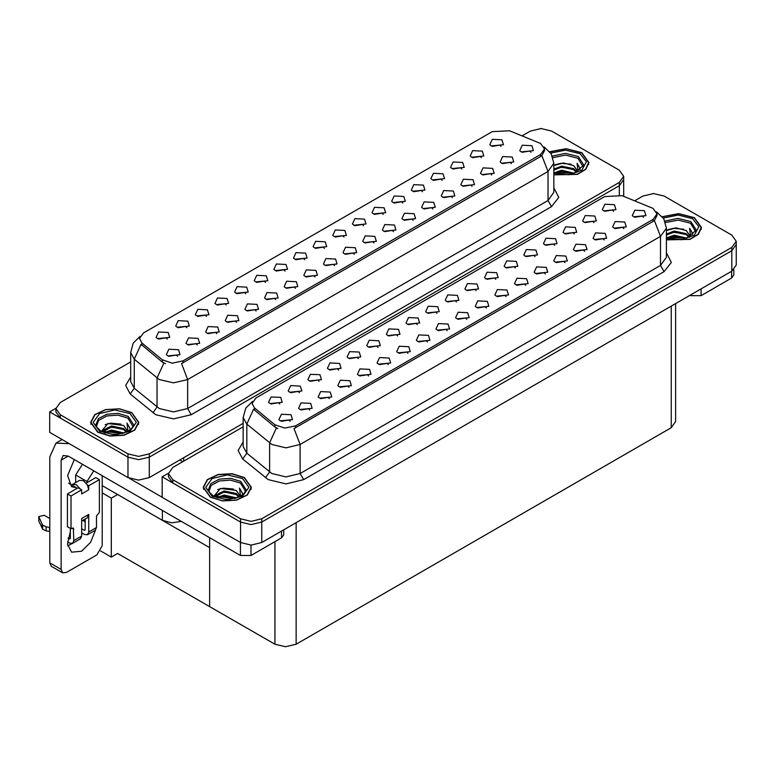 <?xml version="1.0" encoding="UTF-8"?>
<svg xmlns="http://www.w3.org/2000/svg" width="775" height="775" viewBox="0 0 775 775"><rect width="100%" height="100%" fill="white"/><g stroke="black" fill="none" stroke-linecap="round" stroke-linejoin="round"><path stroke-width="1.16" d="M245.801 293.715L244.59 292.446L237.005 293.715M246.721 287.128L237.082 286.643L234.593 292.039L236.084 293.26L248.213 292.039L246.721 287.128M501.038 146.359L499.827 145.09L492.232 146.359M501.948 139.771L492.319 139.287L489.829 144.683L491.321 145.903L503.44 144.683L501.948 139.771M491.718 174.985L490.507 173.716L482.912 174.985M492.629 168.388L482.999 167.904L480.51 173.3L482.002 174.53L494.121 173.3L492.629 168.388M265.438 282.381L264.227 281.112L256.632 282.381M266.348 275.793L256.719 275.309L254.229 280.705L255.721 281.926L267.84 280.705L266.348 275.793M432.818 208.988L431.607 207.719L424.012 208.988M433.729 202.401L424.099 201.917L421.61 207.312L423.102 208.533L435.221 207.312L433.729 202.401M383.238 214.365L382.027 213.096L374.432 214.365M384.148 207.778L374.519 207.293L372.029 212.689L373.521 213.919L385.64 212.689L384.148 207.778M315.018 276.995L313.807 275.726L306.212 276.995M315.929 270.407L306.299 269.923L303.81 275.319L305.302 276.549L317.421 275.319L315.929 270.407M442.137 180.362L440.927 179.093L433.332 180.362M443.048 173.774L433.419 173.29L430.929 178.686L432.421 179.916L444.54 178.686L443.048 173.774M373.918 242.992L372.707 241.722L365.112 242.992M374.829 236.404L365.199 235.92L362.71 241.316L364.202 242.546L376.321 241.316L374.829 236.404M402.874 203.031L401.663 201.762L394.068 203.031M403.785 196.443L394.155 195.959L391.666 201.355L393.157 202.585L405.277 201.355L403.785 196.443M334.645 265.66L333.434 264.391L325.849 265.66M335.565 259.073L325.926 258.588L323.437 263.984L324.928 265.215L337.057 263.984L335.565 259.073M461.774 169.028L460.563 167.758L452.968 169.028M462.685 162.44L453.055 161.956L450.566 167.352L452.058 168.572L464.177 167.352L462.685 162.44M393.545 231.657L392.334 230.388L384.749 231.657M394.465 225.07L384.826 224.585L382.337 229.981L383.828 231.202L395.957 229.981L394.465 225.07M186.901 327.718L185.69 326.449L178.105 327.718M187.821 321.131L178.182 320.647L175.693 326.043L177.184 327.273L189.313 326.043L187.821 321.131M285.064 271.047L283.863 269.778L276.268 271.047M285.985 264.459L276.355 263.975L273.866 269.361L275.358 270.591L287.477 269.361L285.985 264.459M197.218 345.011L196.007 343.742L188.412 345.011M198.129 338.423L188.499 337.939L186.01 343.335L187.502 344.555L199.621 343.335L198.129 338.423M343.974 237.034L342.763 235.765L335.168 237.034M344.885 230.446L335.255 229.962L332.766 235.358L334.257 236.588L346.377 235.358L344.885 230.446M236.482 322.342L235.271 321.073L227.685 322.342M237.402 315.754L227.763 315.27L225.273 320.656L226.765 321.887L238.894 320.656L237.402 315.754M295.382 288.329L294.171 287.06L286.585 288.329M296.302 281.742L286.663 281.257L284.173 286.653L285.665 287.883L297.794 286.653L296.302 281.742M363.601 225.699L362.39 224.43L354.805 225.699M364.521 219.112L354.882 218.627L352.392 224.023L353.884 225.254L366.013 224.023L364.521 219.112M256.118 311.007L254.907 309.738L247.312 311.007M257.029 304.41L247.399 303.936L244.91 309.322L246.402 310.552L258.521 309.322L257.029 304.41M422.501 191.696L421.29 190.427L413.705 191.696M423.421 185.109L413.782 184.624L411.293 190.02L412.784 191.251L424.913 190.02L423.421 185.109M354.282 254.326L353.071 253.057L345.485 254.326M355.202 247.738L345.563 247.254L343.073 252.65L344.565 253.88L356.694 252.65L355.202 247.738M304.701 259.712L303.49 258.443L295.905 259.712M305.621 253.125L295.982 252.64L293.493 258.027L294.984 259.257L307.113 258.027L305.621 253.125M511.345 163.641L510.134 162.372L502.549 163.641M512.265 157.054L502.626 156.569L500.137 161.965L501.628 163.196L513.757 161.965L512.265 157.054M275.745 299.663L274.534 298.404L266.949 299.663M276.665 293.076L267.026 292.592L264.537 297.988L266.028 299.218L278.157 297.988L276.665 293.076M167.264 339.053L166.063 337.784L158.468 339.053M168.185 332.465L158.555 331.981L156.066 337.377L157.557 338.607L169.677 337.377L168.185 332.465M226.164 305.05L224.963 303.781L217.368 305.05M227.085 298.462L217.455 297.978L214.966 303.374L216.458 304.594L228.577 303.374L227.085 298.462M177.582 356.345L176.371 355.076L168.785 356.345M178.502 349.757L168.863 349.273L166.373 354.669L167.865 355.89L179.994 354.669L178.502 349.757M530.982 152.307L529.771 151.038L522.185 152.307M531.902 145.719L522.263 145.235L519.773 150.631L521.265 151.861L533.394 150.631L531.902 145.719M324.338 248.378L323.127 247.109L315.532 248.378M325.248 241.781L315.619 241.296L313.129 246.692L314.621 247.922L326.74 246.692L325.248 241.781M216.845 333.676L215.634 332.407L208.049 333.676M217.765 327.089L208.126 326.604L205.637 332L207.128 333.221L219.257 332L217.765 327.089M481.401 157.693L480.19 156.424L472.605 157.693M482.321 151.106L472.682 150.621L470.192 156.017L471.684 157.238L483.813 156.017L482.321 151.106M413.182 220.323L411.971 219.054L404.385 220.323M414.102 213.735L404.463 213.251L401.973 218.647L403.465 219.868L415.594 218.647L414.102 213.735M206.537 316.384L205.327 315.115L197.732 316.384M207.448 309.797L197.819 309.312L195.329 314.708L196.821 315.938L208.94 314.708L207.448 309.797M472.082 186.32L470.871 185.051L463.285 186.32M473.002 179.732L463.363 179.248L460.873 184.634L462.365 185.864L474.494 184.634L473.002 179.732M452.445 197.654L451.234 196.385L443.649 197.654M453.365 191.067L443.726 190.582L441.237 195.978L442.728 197.199L454.857 195.978L453.365 191.067M540.543 143.433L509.553 130.762L492.222 131.634L143.462 332.988L139.5 338.51L141.951 342.996L162.382 359.842L172.282 363.146L183.036 360.888L540.543 154.477L544.505 148.955L540.543 143.433M181.379 521.41L171.546 522.844L162.372 520.335L102.193 485.596M541.57 128.553L540.437 128.553M55.916 408.289L49.678 411.893L128.001 457.114L138.628 459.653L149.265 457.114L619.322 185.719L623.73 179.587L619.322 185.719L149.265 457.114L138.628 459.653L128.001 457.114L60.305 418.035L55.907 411.893L55.907 408.619L60.305 414.761L128.001 453.84L138.628 456.378L149.265 453.84L619.322 182.454L623.73 176.312L619.322 170.171L551.635 131.091L541.008 128.553L530.371 131.091L522.147 135.848M49.678 411.893L49.678 432.353L128.001 477.574L138.628 480.113L149.265 477.574L243.166 423.353M117.645 494.518L111.338 498.16L102.193 492.881M115.165 493.084L209.686 547.654L209.686 606.583L117.645 553.447L111.338 557.089L100.643 550.909M111.338 557.089L111.338 498.16M358.321 358.68L357.11 357.411L349.525 358.68M359.242 352.092L349.603 351.608L347.113 356.994L348.605 358.224L360.733 356.994L359.242 352.092M613.558 211.323L612.347 210.054L604.752 211.323M614.468 204.726L604.839 204.251L602.349 209.638L603.841 210.868L615.96 209.638L614.468 204.726M604.238 239.94L603.028 238.671L595.433 239.94M605.149 233.352L595.52 232.868L593.03 238.264L594.522 239.494L606.641 238.264L605.149 233.352M377.958 347.345L376.747 346.076L369.152 347.345M378.868 340.758L369.239 340.273L366.749 345.66L368.241 346.89L380.36 345.66L378.868 340.758M545.338 273.953L544.127 272.684L536.533 273.953M546.249 267.365L536.62 266.881L534.13 272.267L535.622 273.498L547.741 272.267L546.249 267.365M495.758 279.329L494.547 278.06L486.952 279.329M496.668 272.742L487.039 272.257L484.549 277.653L486.041 278.884L498.16 277.653L496.668 272.742M427.538 341.959L426.327 340.69L418.733 341.959M428.449 335.372L418.82 334.887L416.33 340.283L417.822 341.513L429.941 340.283L428.449 335.372M554.658 245.326L553.447 244.057L545.852 245.326M555.568 238.739L545.939 238.254L543.449 243.65L544.941 244.871L557.06 243.65L555.568 238.739M486.438 307.956L485.228 306.687L477.632 307.956M487.349 301.368L477.72 300.884L475.23 306.28L476.722 307.501L488.841 306.28L487.349 301.368M515.385 267.995L514.174 266.726L506.588 267.995M516.305 261.407L506.676 260.923L504.176 266.319L505.668 267.549L517.797 266.319L516.305 261.407M447.165 330.625L445.954 329.356L438.369 330.625M448.086 324.037L438.447 323.553L435.957 328.949L437.449 330.179L449.577 328.949L448.086 324.037M574.285 233.992L573.074 232.723L565.488 233.992M575.205 227.404L565.576 226.92L563.086 232.316L564.568 233.537L576.697 232.316L575.205 227.404M506.065 296.622L504.854 295.353L497.269 296.622M506.986 290.034L497.347 289.55L494.857 294.946L496.349 296.166L508.478 294.946L506.986 290.034M299.421 392.683L298.21 391.414L290.625 392.683M300.342 386.095L290.702 385.611L288.213 391.007L289.705 392.228L301.833 391.007L300.342 386.095M397.585 336.011L396.374 334.742L388.788 336.011M398.505 329.414L388.876 328.929L386.376 334.325L387.868 335.556L399.997 334.325L398.505 329.414M309.738 409.975L308.528 408.706L300.933 409.975M310.649 403.387L301.02 402.903L298.53 408.289L300.022 409.52L312.141 408.289L310.649 403.387M456.485 301.998L455.274 300.729L447.688 301.998M457.405 295.411L447.776 294.926L445.276 300.322L446.768 301.552L458.897 300.322L457.405 295.411M349.002 387.297L347.791 386.037L340.206 387.297M349.912 380.709L340.283 380.225L337.793 385.621L339.285 386.851L351.404 385.621L349.912 380.709M407.902 353.293L406.691 352.024L399.106 353.293M408.822 346.706L399.183 346.222L396.693 351.618L398.185 352.848L410.304 351.618L408.822 346.706M476.121 290.664L474.91 289.395L467.325 290.664M477.042 284.076L467.403 283.592L464.913 288.988L466.405 290.218L478.533 288.988L477.042 284.076M368.638 375.962L367.427 374.693L359.832 375.962M369.549 369.375L359.92 368.89L357.43 374.286L358.922 375.517L371.041 374.286L369.549 369.375M535.021 256.661L533.81 255.392L526.225 256.661M535.942 250.073L526.303 249.589L523.813 254.985L525.305 256.205L537.433 254.985L535.942 250.073M466.802 319.29L465.591 318.021L458.006 319.29M467.722 312.703L458.083 312.218L455.593 317.614L457.085 318.835L469.204 317.614L467.722 312.703M417.221 324.667L416.01 323.398L408.425 324.667M418.142 318.079L408.502 317.595L406.013 322.991L407.505 324.221L419.633 322.991L418.142 318.079M623.865 228.606L622.654 227.337L615.069 228.606M624.786 222.018L615.147 221.534L612.657 226.93L614.149 228.16L626.278 226.93L624.786 222.018M388.265 364.628L387.054 363.359L379.469 364.628M389.186 358.04L379.547 357.556L377.057 362.952L378.549 364.182L390.677 362.952L389.186 358.04M279.785 404.017L278.574 402.748L270.988 404.017M280.705 397.43L271.076 396.945L268.576 402.341L270.068 403.572L282.197 402.341L280.705 397.43M338.685 370.014L337.474 368.745L329.888 370.014M339.605 363.427L329.976 362.942L327.476 368.338L328.968 369.559L341.097 368.338L339.605 363.427M290.102 421.309L288.891 420.04L281.306 421.309M291.012 414.722L281.383 414.238L278.893 419.633L280.385 420.854L292.504 419.633L291.012 414.722M643.502 217.271L642.291 216.002L634.706 217.271M644.422 210.684L634.783 210.199L632.293 215.595L633.785 216.826L645.914 215.595L644.422 210.684M436.858 313.332L435.647 312.063L428.052 313.332M437.768 306.745L428.139 306.261L425.649 311.657L427.141 312.887L439.26 311.657L437.768 306.745M329.365 398.641L328.154 397.372L320.569 398.641M330.286 392.043L320.647 391.559L318.157 396.955L319.649 398.185L331.778 396.955L330.286 392.043M593.921 222.657L592.71 221.388L585.125 222.657M594.842 216.07L585.202 215.586L582.713 220.972L584.205 222.202L596.333 220.972L594.842 216.07M525.702 285.287L524.491 284.018L516.906 285.287M526.622 278.7L516.983 278.215L514.493 283.602L515.985 284.832L528.114 283.602L526.622 278.7M319.058 381.348L317.847 380.079L310.252 381.348M319.968 374.761L310.339 374.277L307.849 379.673L309.341 380.893L321.46 379.673L319.968 374.761M584.602 251.274L583.391 250.005L575.806 251.274M585.522 244.687L575.883 244.203L573.393 249.598L574.885 250.829L587.014 249.598L585.522 244.687M564.965 262.618L563.754 261.349L556.169 262.618M565.886 256.021L556.247 255.537L553.757 260.933L555.249 262.163L567.377 260.933L565.886 256.021M653.063 208.398L622.073 195.717L604.742 196.598L255.983 397.953L252.02 403.475L254.471 407.96L274.902 424.807L284.803 428.11L295.556 425.853L653.063 219.441L657.026 213.919L653.063 208.398M654.09 193.517L652.957 193.517M168.437 473.254L162.198 476.858L240.512 522.079L251.148 524.617L261.776 522.079L731.842 250.683L736.25 244.551L731.842 250.683L261.776 522.079L251.148 524.617L240.512 522.079L172.825 482.999L168.427 476.858L168.427 473.583L172.825 479.725L240.512 518.804L251.148 521.342L261.776 518.804L731.842 247.409L736.25 241.277L731.842 235.135L664.156 196.056L653.528 193.517L642.892 196.056L634.657 200.812M162.198 476.858L162.198 497.317L240.512 542.539L251.148 545.077L261.776 542.539L731.842 271.143L736.25 265.011L736.25 241.277M675.645 303.597L675.645 421.532L671.247 427.674L296.157 644.228L285.52 646.767L274.892 644.228L209.686 606.583L209.686 537.753M553.863 174.898L577.394 174.394L585.832 169.338L588.913 162.537L581.87 152.723L566.157 148.674L549.785 151.716M131.789 412.571L119.476 408.774L105.574 409.558L94.773 414.673L90.723 422.394L97.766 432.218L110.089 436.015L123.981 435.221L134.782 430.106L138.832 422.394L131.789 412.571M544.505 148.955L544.505 150.612L541.861 155.572L540.543 156.521L181.515 363.611L187.637 379.508L173.464 382.898L159.292 379.508L134.278 359.183L130.646 352.548L130.646 381.6L134.278 388.246L159.292 408.561L173.464 411.951L187.637 408.561L547.983 200.512L553.863 192.336L553.863 163.273L547.983 171.459L541.861 155.572M165.424 363.611L162.382 362.07L141.04 344.303L134.278 359.183L134.278 388.246L130.171 393.991L125.637 385.456L130.646 377.018M130.646 361.877L60.305 402.487L55.907 408.619M666.374 239.853L689.905 239.359L698.352 234.302L701.433 227.501L694.39 217.678L678.677 213.638L662.305 216.68M244.309 477.536L231.987 473.728L218.095 474.523L207.293 479.638L203.244 487.359L210.287 497.172L222.609 500.979L236.501 500.185L247.303 495.07L251.352 487.359L244.309 477.536M657.026 213.919L657.026 215.576L654.381 220.526L653.063 221.485L294.035 428.575L300.157 444.472L285.985 447.863L271.812 444.472L246.799 424.148L243.166 417.512L243.166 446.565L246.799 453.201L271.812 473.525L285.985 476.916L300.157 473.525L660.503 265.476L666.374 257.29L666.374 228.237L660.503 236.423L654.381 220.526M277.944 428.575L274.902 427.035L253.561 409.268L246.799 424.148L246.799 453.201L242.691 458.955L238.157 450.42L243.166 441.973M243.166 426.831L172.825 467.451L168.427 473.583M701.123 288.891L701.123 295.643L731.6 278.041L731.6 271.289M733.799 269.758L733.799 274.97L731.6 278.041M701.123 295.643L690.486 295.643L690.486 295.023M689.953 295.333L690.486 295.643M72.027 543.575L67.706 545.91M95.538 530.081L90.617 542.345L81.646 551.238L71.62 552.226L67.503 544.186L70.302 531.592M76.328 488.831L76.328 487.63L68.5 483.116M93.785 470.832L86.955 481.498L86.955 482.689M86.955 481.498L75.621 474.949L75.621 482.602M251.042 545.077L251.042 555.491L281.519 537.889L281.519 531.137M182.822 461.677L179.81 459.933M162.198 497.24L129.289 478.243M82.441 464.283L75.621 474.949M84.465 519.415L84.436 521.342M61.089 569.402L62.649 572.841L51.305 566.302L49.745 562.853L61.089 569.402L61.089 460.147L63.163 455.555L68.171 456.049L240.415 555.491L240.415 542.471M69.275 443.668L55.974 443.106L49.745 456.872L49.745 562.853M62.649 572.841L66.408 572.473L96.885 554.881L102.193 545.668L102.193 475.695M76.328 487.63L71.62 486.748L67.57 475.53L74.323 459.594M283.718 529.868L283.718 534.827L281.519 537.889M251.042 555.491L240.415 555.491M80.29 489.073L81.646 489.848L71.009 495.99L67.464 493.946L78.101 487.804L80.29 489.073L76.328 484.733L72.569 484.365L71.813 485.024M87.372 484.976L88.728 485.76L88.728 489.848L87.372 484.976L83.409 480.645L79.651 480.267L72.569 484.365M67.503 541.841L69.595 543.052L72.598 543.352L73.848 540.592L81.646 536.097L81.646 518.494L88.728 514.406L88.728 531.999L96.526 527.504L96.526 516.043L99.365 512.362L99.365 479.618L95.819 477.574L86.18 483.135M81.646 536.097L80.397 538.848L72.598 543.352M49.745 518.494L44.214 515.307L38.75 516.605L38.857 521.178L42.654 529.248L46.074 530.923L46.074 526.835L49.745 527.504M81.646 521.042L87.178 517.845L88.728 514.406M85.182 518.998L85.182 529.955L84.475 530.362L85.182 529.955M81.646 528.724L84.475 530.362M96.526 527.504L95.277 530.255L87.488 534.75L84.475 534.459L81.646 532.822M87.488 534.75L88.728 531.999M88.728 489.848L81.646 493.946L81.646 489.848M70.302 528.317L70.302 538.548L69.595 538.954L70.302 538.548M67.464 493.946L67.464 526.68L71.009 528.724L73.325 527.988L73.848 540.592M85.182 521.769L82.78 520.383M99.365 479.618L88.728 485.76M71.009 495.99L71.009 528.724M49.745 531.592L49.406 527.3M68.045 538.063L69.595 538.954M49.406 531.398L46.074 530.923M46.074 526.835L42.654 525.159L38.75 516.605M42.654 525.159L42.654 529.248M41.986 523.822L41.986 527.911M552.962 157.606L565.682 155.116L577.966 158.245L583.294 166.974M549.892 151.852L566.118 148.819L581.686 152.82L588.661 162.537L585.6 169.279L577.201 174.288L553.863 174.733M553.863 165.569L563.522 162.895L573.713 165.608L577.375 170.975M561.323 174.346L567.038 174.453M554.328 172.796L561.613 170.219L574.285 173.164M555.336 173.135L561.613 171.236L573.19 173.474M553.863 169.115L561.613 166.121L573.713 168.679L576.929 172.186M553.863 170.132L561.613 167.148L573.713 169.706L576.484 172.37M577.162 172.079L577.385 170.723L573.713 165.608M578.092 171.624L577.046 163.234L580.097 168.514L579.981 169.609M577.046 163.234L580.097 168.708M555.239 164.736L560.916 163.331L571.059 164.242M557.254 168.136L560.916 167.429L570.7 168.233M557.254 172.224L560.916 171.517L570.7 172.321M665.483 222.561L678.202 220.081L690.486 223.21L695.814 231.938M662.412 216.816L678.638 213.774L694.206 217.785L701.181 227.501L698.12 234.244L689.721 239.252L666.374 239.698M666.374 230.524L676.042 227.86L686.233 230.572L689.895 235.939M673.843 239.301L679.559 239.417M666.849 237.76L674.134 235.183L686.805 238.128M667.856 238.099L674.134 236.201L685.71 238.438M666.374 234.079L674.134 231.086L686.233 233.643L689.44 237.15M666.374 235.096L674.134 232.112L686.233 234.67L688.994 237.334M689.682 237.034L689.905 235.687L686.233 230.572M690.612 236.588L689.566 228.189L692.618 233.469L692.501 234.573M689.566 228.189L692.618 233.672M667.759 229.7L673.427 228.296L683.579 229.206M669.774 233.101L673.427 232.384L683.221 233.188M669.774 237.189L673.427 236.482L683.221 237.286M96.342 426.822L98.57 420.457L106.766 416.01L117.897 415.109L127.894 418.093L133.213 426.831M131.614 412.668L138.58 422.394L134.569 430.028L123.884 435.095L110.137 435.87L97.941 432.111L90.975 422.394L94.986 414.751L105.671 409.694L119.418 408.909L131.614 412.668M101.312 431.355L107.967 423.508L123.642 425.465L127.303 430.823M111.242 434.194L116.957 434.31M104.247 432.644L111.532 430.067L124.203 433.012M105.255 432.983L111.532 431.094L123.118 433.322M102.261 431.83L102.678 430.406L111.532 425.979L123.642 428.527L126.848 432.033M102.465 431.927L111.532 426.996L123.642 429.553L126.402 432.227M127.09 431.927L127.303 430.58L123.642 425.465M128.011 431.481L126.974 423.082L130.016 428.362L129.9 429.457M126.974 423.082L130.016 428.565M105.158 424.584L110.835 423.189L120.987 424.099M107.173 427.984L110.835 427.277L120.619 428.081M107.173 432.082L110.835 431.365L120.619 432.169M208.862 491.786L211.091 485.421L219.286 480.975L230.417 480.074L240.415 483.058L245.733 491.786M244.135 477.632L251.1 487.359L247.089 494.993L236.404 500.049L222.657 500.834L210.461 497.075L203.496 487.359L207.506 479.715L218.192 474.658L231.938 473.874L244.135 477.632M213.832 496.32L220.487 488.463L236.162 490.42L239.824 495.787M223.762 499.158L229.477 499.265M216.767 497.608L224.053 495.031L236.724 497.976M217.775 497.947L224.053 496.058L235.639 498.286M214.782 496.794L215.198 495.37L224.053 490.943L236.162 493.491L239.368 496.998M214.985 496.882L224.053 491.96L236.162 494.518L238.923 497.192M239.611 496.891L239.824 495.535L236.162 490.42M240.531 496.436L239.494 488.047L242.536 493.326L242.42 494.421M239.494 488.047L242.536 493.52M217.678 489.548L223.355 488.143L233.507 489.054M219.693 492.948L223.355 492.241L233.139 493.045M219.693 497.037L223.355 496.329L233.139 497.133M162.372 520.335L162.372 510.434M619.322 194.864L619.322 182.454M149.265 477.574L149.265 453.84M128.001 477.574L128.001 453.84M183.636 461.202L183.636 457.725M141.951 342.996L141.951 345.224M162.382 359.842L162.382 362.07M183.036 360.888L183.036 362.923M540.543 154.477L540.543 156.521M731.842 271.143L731.842 247.409M261.776 542.539L261.776 518.804M240.512 542.539L240.512 518.804M671.247 427.674L671.247 306.135M296.157 644.228L296.157 522.689M274.892 644.228L274.892 541.715M254.471 407.96L254.471 410.188M274.902 424.807L274.902 427.035M295.556 425.853L295.556 427.887M653.063 219.441L653.063 221.485M191.183 414.702L187.637 408.561L187.637 379.508L547.983 171.459L547.983 200.512L551.529 206.654L191.183 414.702L173.464 418.936L155.746 414.702L130.171 393.991M163.874 363L157.044 377.958L157.044 407.011L152.937 412.765M553.863 187.744L558.804 197.451L551.529 206.654M60.305 414.761L60.305 418.035M303.703 479.657L300.157 473.525L300.157 444.472L660.503 236.423L660.503 265.476L664.049 271.618L303.703 479.657L285.985 483.9L268.266 479.657L242.691 458.955M276.394 427.965L269.564 442.922L269.564 471.975L265.457 477.729M666.374 252.708L671.324 262.415L664.049 271.618M172.825 479.725L172.825 482.999M68.171 456.049L61.089 460.147M73.848 529.141L72.075 528.114M38.857 517.09L38.857 521.178M552.381 156.066L565.547 153.382L578.334 156.598L583.866 165.172L574.159 173.203L553.863 172.622M550.802 153.111L565.663 150.108L580.097 153.741L586.365 161.762L581.88 170.171L568.869 174.763L553.863 173.242M664.902 221.02L678.067 218.347L690.854 221.563L696.386 230.136L686.679 238.167L666.374 237.586M663.322 218.075L678.183 215.072L692.618 218.705L698.885 226.726L694.39 235.135L681.39 239.727L666.374 238.206M95.771 425.02L98.386 418.616L106.853 414.228L118.158 413.404L128.253 416.456L133.784 425.02L130.868 429.621L122.266 433.535L100.789 431.065L96.207 426.541L95.771 425.02M130.016 413.598L136.332 422.394L130.016 431.191L114.778 434.833L99.539 431.191L93.223 422.394L99.539 413.598L114.778 409.946L130.016 413.598M208.291 489.984L210.907 483.581L219.373 479.183L230.679 478.369L240.773 481.411L246.305 489.984L243.389 494.576L234.786 498.499L213.309 496.029L208.727 491.505L208.291 489.984M242.536 478.553L248.852 487.359L242.536 496.155L227.298 499.797L212.059 496.155L205.743 487.359L212.059 478.553L227.298 474.91L242.536 478.553M623.73 196.385L623.73 176.312M553.863 163.273L551.238 153.808L544.021 146.872M139.994 336.427L133.222 343.16L130.646 352.548M666.374 228.237L663.758 218.773L656.541 211.837M252.514 401.392L245.743 408.125L243.166 417.512M55.974 443.106L62.136 439.551M588.661 162.537L588.661 164.542M701.181 227.501L701.181 229.507M138.58 422.394L138.58 424.39M90.975 422.394L90.975 424.39M251.1 487.359L251.1 489.354M203.496 487.359L203.496 489.354"/></g></svg>
